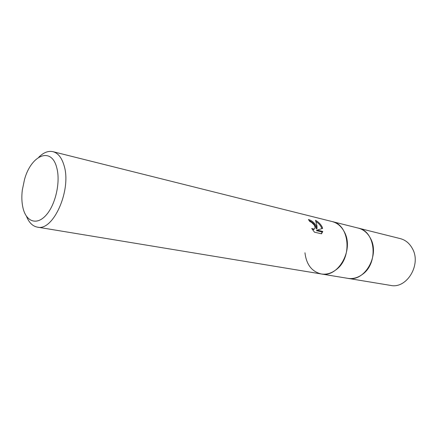 <?xml version="1.0" encoding="UTF-8"?>
<svg xmlns="http://www.w3.org/2000/svg" width="437" height="437" viewBox="0 0 437 437"><rect width="100%" height="100%" fill="white"/><g stroke="black" fill="none" stroke-linecap="round" stroke-linejoin="round"><path stroke-width="0.66" d="M38.724 157.276C43.509 152.508 48.256 150.639 52.97 151.672L332.175 221.57C337.506 222.99 341.619 226.552 344.52 232.26C354.128 249.92 338.156 277.981 321.315 273.972C326.384 274.747 331.268 273.36 335.966 269.82C352.648 258.098 349.709 224.645 332.18 221.57L358.296 228.109C363.568 229.512 367.654 232.959 370.543 238.46C380.124 255.465 364.551 282.275 347.879 278.358L390.574 285.405C406.869 289.163 421.76 264.336 412.293 248.402C409.431 243.245 405.427 239.984 400.276 238.613L358.296 228.109C375.629 231.2 378.715 263.287 362.328 274.447C357.712 277.817 352.894 279.123 347.879 278.358L321.315 273.972C311.821 271.639 306.37 264.571 304.96 252.772M321.539 233.795L314.493 232.194L311.718 228.453L314.159 229.125C315.268 228.404 315.29 227.043 314.225 225.044L311.439 222.296L309.915 221.625L308.429 219.532C311.308 220.259 313.875 222.247 316.115 225.497L317.049 228.491L316.962 225.7L315.514 220.308C318.475 221.963 320.682 224.17 322.124 226.929L322.648 228.398L317.115 230.108L322.774 231.419L321.534 233.79M52.97 151.672C58.034 153.054 61.721 157.653 64.042 165.47C71.881 189.74 53.216 231.67 37.331 227.114C32.595 226.191 28.984 222.586 26.488 216.31M56.723 167.628C60.694 181.65 55.657 204.429 46.273 214.977C36.943 225.738 26.165 221.876 22.981 207.897C21.752 202.571 21.528 196.65 22.303 190.133L24.477 179.634C31.011 155.14 51.391 146.209 56.723 167.628M309.238 220.609C313.225 222.422 315.607 225.23 316.388 229.043L317.049 228.491M314.012 229.25L312.586 229.786M321.359 233.751L322.107 231.971L316.443 230.665L317.115 230.108M321.905 228.622C320.955 225.88 319.021 223.558 316.098 221.652M322.107 231.971L322.774 231.419M321.315 273.972L37.331 227.114M314.159 229.125L313.493 229.682"/></g></svg>
